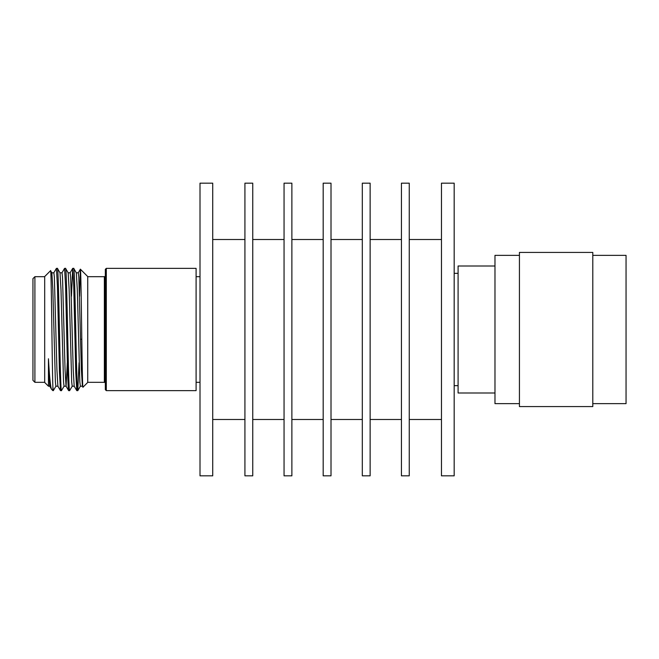 <?xml version="1.0" encoding="UTF-8"?>
<svg xmlns="http://www.w3.org/2000/svg" width="659" height="659" viewBox="0 0 659 659"><rect width="100%" height="100%" fill="white"/><g stroke="black" fill="none" stroke-linecap="round" stroke-linejoin="round"><path stroke-width="0.99" d="M200.007 276.681L196.094 276.681M200.007 382.319L196.094 382.319M105.333 389.658L105.333 269.342L106.313 268.361L106.313 390.639L105.333 389.658M81.807 339.245L80.563 339.253M32.95 380.367L32.95 278.633L34.902 276.681L34.902 382.319L32.95 380.367M105.333 275.701A0.98 0.98 0 0 1 104.353 276.681L87.729 276.681M105.333 383.299A0.98 0.98 0 0 0 104.353 382.319L87.729 382.319M44.688 276.681L34.902 276.681M44.688 382.319L34.902 382.319M73.709 268.361L72.721 268.361L73.742 286.377L75.777 372.747L76.79 390.639L77.787 390.639C76.428 394.411 75.068 264.589 73.709 268.361L76.312 272.842L77.284 289.408L79.838 381.882L80.349 386.199L82.383 386.199L82.696 384.477M68.116 272.801L70.159 272.801L70.661 277.118L73.215 369.592L74.187 386.158L76.79 390.639M65.554 268.361L64.566 268.361L65.587 286.278L67.622 372.664L68.165 386.495L68.643 390.639L69.632 390.639C68.272 394.411 66.913 264.589 65.554 268.361L68.165 272.842L69.137 289.408L71.683 381.882L72.193 386.199L74.228 386.199M59.969 272.801L62.004 272.801L62.514 277.118L65.06 369.592L66.032 386.158L68.643 390.639M57.407 268.361L56.419 268.361L57.432 286.27L59.45 371.94L60.488 390.639L61.476 390.639C60.126 394.411 58.766 264.589 57.407 268.361L60.01 272.842L60.982 289.408L63.536 381.882L64.038 386.199L66.081 386.199L67.3 362.755M51.814 272.801L53.857 272.801L54.359 277.118L56.913 369.592L57.885 386.158L60.488 390.639M77.787 390.639L79.072 362.755M69.632 390.639L72.243 386.158M71.427 296.245L72.721 268.361M61.476 390.639L64.088 386.158M61.954 272.842L64.566 268.361M53.33 390.639L52.885 390.639L52.885 387.072L53.33 390.639L55.941 386.158M53.807 272.842L56.419 268.361M49.779 386.199L48.445 386.199L44.688 382.442L44.688 276.558L50.578 270.668C51.369 266.393 52.127 368.183 52.885 387.072M48.445 386.199L48.445 358.776C49.516 377.492 50.57 387.681 51.591 389.345L52.885 390.639M48.445 358.776L49.73 386.158L51.591 389.345M57.926 386.199L55.891 386.199L55.381 381.882L52.835 289.408L51.863 272.842L50.578 270.668M87.729 276.558L87.729 382.442L82.96 387.204C82.087 391.339 81.222 265.997 80.382 269.21L87.729 276.558M106.313 268.361L196.094 268.361L196.094 390.639L106.313 390.639M79.566 296.245L80.382 269.21M76.271 272.801L78.306 272.801L78.816 277.118L81.362 369.592L82.383 386.199M454.175 385.663L458.087 385.663M454.175 273.337L458.087 273.337M592.795 255.354L626.05 255.354L626.05 403.646L592.795 403.646M519.432 255.354L494.975 255.354L494.975 403.646L519.432 403.646M519.432 406.578L519.432 252.422L592.795 252.422L592.795 406.578L519.432 406.578M494.975 266.014L458.087 266.014L458.087 392.986L494.975 392.986M212.725 475.839L212.725 183.161L200.007 183.161L200.007 475.839L212.725 475.839M252.751 475.839L252.751 183.161L244.926 183.161L244.926 475.839L252.751 475.839M291.879 475.839L291.879 183.161L284.054 183.161L284.054 475.839L291.879 475.839M331.007 475.839L331.007 183.161L323.182 183.161L323.182 475.839L331.007 475.839M370.136 475.839L370.136 183.161L362.31 183.161L362.31 475.839L370.136 475.839M409.255 475.839L409.255 183.161L401.43 183.161L401.43 475.839L409.255 475.839M454.175 475.839L454.175 183.161L441.464 183.161L441.464 475.839L454.175 475.839M104.353 382.319L104.353 276.681M80.39 386.158L77.828 390.598M70.109 272.842L72.671 268.402M78.256 272.842L80.349 269.226M82.334 386.158L82.935 387.195M244.926 419.495L212.725 419.495M284.054 419.495L252.751 419.495M323.182 419.495L291.879 419.495M362.31 419.495L331.007 419.495M401.43 419.495L370.136 419.495M441.464 419.495L409.255 419.495M441.464 239.505L409.255 239.505M401.43 239.505L370.136 239.505M362.31 239.505L331.007 239.505M323.182 239.505L291.879 239.505M284.054 239.505L252.751 239.505M244.926 239.505L212.725 239.505"/></g></svg>
